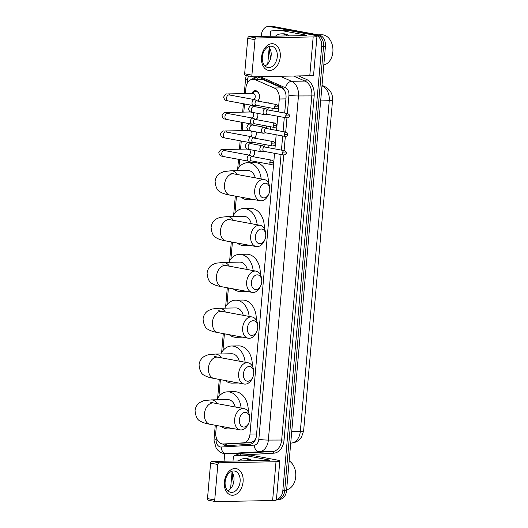 <?xml version="1.0" encoding="UTF-8"?>
<svg xmlns="http://www.w3.org/2000/svg" width="528" height="528" viewBox="0 0 528 528"><rect width="100%" height="100%" fill="white"/><g stroke="black" fill="none" stroke-linecap="round" stroke-linejoin="round"><path stroke-width="0.79" d="M264.396 139.973A5.399 3.894 88.9 0 1 264.964 139.907A5.399 3.894 88.9 0 1 265.531 139.953A5.399 3.894 88.9 0 1 266.633 140.389M268.957 145.286A5.399 3.894 88.9 0 1 268.561 147.734M266.013 121.447A5.399 3.894 88.9 0 1 266.587 121.374A5.399 3.894 88.9 0 1 267.155 121.42A5.399 3.894 88.9 0 1 268.25 121.856M270.574 126.753A5.399 3.894 88.9 0 1 270.184 129.208M267.637 102.914A5.399 3.894 88.9 0 1 268.204 102.841A5.399 3.894 88.9 0 1 268.772 102.894A5.399 3.894 88.9 0 1 269.874 103.33M272.197 108.22A5.399 3.894 88.9 0 1 271.801 110.675M254.503 150.447A5.742 4.138 88.9 0 1 252.998 156.691M256.126 131.921A5.742 4.138 88.9 0 1 254.615 138.164M257.75 113.388A5.742 4.138 88.9 0 1 256.238 119.632M251.83 93.463A5.742 4.138 88.9 0 1 255.295 90.691A5.742 4.138 88.9 0 1 255.902 90.737A5.742 4.138 88.9 0 1 259.406 95.04A5.742 4.138 88.9 0 1 257.855 101.099M284.942 91.252A10.124 6.659 -66.3 0 0 284.935 91.271L281.78 87.866L262.878 79.57L260.423 79.094L252.958 79.233A10.124 7.293 -91.1 0 0 245.903 88.018L245.421 93.581M278.177 111.857L279.299 99.007A10.124 7.293 -91.1 0 0 274.177 88.011L255.275 79.708A10.124 7.293 -91.1 0 0 254.027 79.325A10.124 7.293 -91.1 0 0 252.958 79.233M216.381 425.449L215.767 432.538A10.124 7.293 -91.1 0 0 223.199 444.002L250.741 442.715L254.364 440.741L256.073 437.831M223.199 444.002A10.124 7.293 -91.1 0 0 223.403 443.995L243.131 442.86A10.124 7.293 -91.1 0 0 249.982 434.089L274.547 153.311M274.93 148.916L276.17 134.779M276.553 130.39L277.787 116.246M244.51 103.943L243.797 112.114M242.893 122.476L242.174 130.647M241.27 141.009L240.557 149.173M239.646 159.535L238.966 167.303M236.432 196.324L234.96 213.127M232.419 242.147L230.954 258.958M228.413 287.971L226.941 304.781M224.4 333.802L222.935 350.605M220.394 379.625L218.922 396.436M261.221 36.419L261.32 35.251A10.124 7.293 88.9 0 1 268.376 26.473A10.124 7.293 88.9 0 1 269.445 26.558L315.322 35.066A10.124 7.293 88.9 0 1 321.691 46.444L282.823 490.657L284.698 490.624A10.124 7.293 88.9 0 1 277.642 499.402A10.124 7.293 88.9 0 0 284.698 490.624L323.558 46.411L284.698 490.624L286.565 490.591A10.124 7.293 88.9 0 1 279.517 499.369L276.448 499.429M315.322 35.066L317.196 35.033A10.124 7.293 88.9 0 1 323.558 46.411A10.124 7.293 88.9 0 0 317.196 35.033L271.313 26.525L317.196 35.033L319.064 35A10.124 7.293 88.9 0 1 325.433 46.378L286.565 490.591M268.376 26.473L270.25 26.433A10.124 7.293 88.9 0 1 271.313 26.525A10.124 7.293 88.9 0 0 270.25 26.433L272.118 26.4A10.124 7.293 88.9 0 1 273.187 26.486L319.064 35M284.678 113.065L286.011 97.871A10.124 7.293 -91.1 0 0 280.889 86.882L259.149 77.332A10.124 7.293 -91.1 0 0 257.902 76.949A10.124 7.293 -91.1 0 0 256.832 76.857A10.124 7.293 -91.1 0 0 252.199 79.306M254.12 79.213A10.124 7.293 88.9 0 1 257.77 76.923M224.05 461.228L224.717 453.638M228.037 490.631A10.124 7.293 88.9 0 1 227.429 490.387M282.823 490.657A10.124 7.293 88.9 0 1 276.454 499.382M222.592 443.982A10.124 7.293 -91.1 0 0 226.723 445.645A10.124 7.293 -91.1 0 0 226.928 445.639L249.612 444.332A10.124 7.293 -91.1 0 0 256.463 435.56L281.054 154.519M281.437 150.124L282.671 135.986M283.061 131.591L284.295 117.454M227.924 445.586A10.124 7.293 88.9 0 1 224.506 443.975M261.545 57.262A13.504 9.26 -79.5 0 1 272.078 43.705A13.504 9.26 -79.5 0 1 280.262 56.905A13.504 9.26 -79.5 0 1 269.735 70.462A13.504 9.26 -79.5 0 1 261.545 57.262M277.279 56.734A10.798 7.412 100.5 0 0 271.762 46.259A10.798 7.412 100.5 0 0 262.304 57.017A10.798 7.412 100.5 0 0 267.821 67.498A10.798 7.412 100.5 0 0 277.279 56.734M268.514 46.675A10.798 7.412 -79.5 0 1 271.148 55.598A10.798 7.412 -79.5 0 1 264.937 65.941M267.769 63.835A1.69 1.214 -91.1 0 1 267.782 63.631L269.194 47.454M270.178 36.247L270.514 32.353A1.69 1.214 -91.1 0 1 271.656 30.895L280.401 30.393A1.69 1.214 -91.1 0 1 280.434 30.386A1.69 1.214 -91.1 0 1 280.612 30.406L305.857 35.086A3.373 0.343 5 0 1 306.88 35.422A3.373 0.343 5 0 1 305.93 35.581L249.071 36.643L256.318 37.99A1.69 1.155 100.5 0 0 255.004 39.679L247.757 38.339A1.69 1.155 -79.5 0 1 249.071 36.643M280.467 30.386L287.417 30.261A1.69 1.214 88.9 0 1 287.45 30.254A1.69 1.214 88.9 0 1 287.628 30.274L312.88 34.954A13.504 1.366 -175 0 1 316.965 36.307A13.504 1.366 -175 0 1 313.177 36.92L256.318 37.99M316.965 36.307L313.573 75.108A13.504 1.366 -175 0 1 309.784 75.722L252.925 76.791A1.69 1.155 100.5 0 1 252.76 76.778A1.69 1.155 100.5 0 1 251.902 75.141L255.004 39.679M245.678 75.445A1.69 1.155 -79.5 0 1 245.52 75.431A1.69 1.155 -79.5 0 1 244.655 73.795L247.757 38.339M318.219 34.841L321.724 34.775A15.187 10.943 88.9 0 1 323.327 34.907A15.187 10.943 88.9 0 1 332.95 49.817A15.187 10.943 88.9 0 1 323.803 64.97M270.798 57.809A16.876 12.157 88.9 0 1 269.716 48.226M275.497 36.148A16.876 12.157 88.9 0 1 281.45 33.845A16.876 12.157 88.9 0 1 283.226 33.99A16.876 12.157 88.9 0 1 287.483 35.924M281.45 33.845L283.318 33.805A16.876 12.157 88.9 0 1 285.1 33.957A16.876 12.157 88.9 0 1 289.357 35.891M259.439 190.654A7.425 5.095 100.5 0 0 262.739 197.729A7.425 5.095 100.5 0 0 268.851 193.868A7.425 5.095 100.5 0 0 269.735 190.463A7.425 5.095 100.5 0 0 269.755 188.998A7.425 5.095 100.5 0 0 264.713 183.249A7.425 5.095 100.5 0 0 259.439 190.654M268.851 193.868L268.382 194.924A10.798 7.412 -79.5 0 1 260.198 200.732A10.798 7.412 -79.5 0 1 254.681 190.252A10.798 7.412 -79.5 0 1 264.139 179.494A10.798 7.412 -79.5 0 1 269.696 187.843L269.755 188.998M255.275 177.85A10.798 7.781 -91.1 0 0 248.853 170.551A10.798 7.781 -91.1 0 0 247.718 170.458L231.337 170.762L223.918 171.547L220.044 173.257C217.166 175.217 215.516 177.982 215.094 181.546C215.688 187.407 217.463 190.898 220.407 192.034C222.453 193.354 225.654 194.383 230.017 195.129L260.198 200.732M251.645 199.142A18.566 13.378 88.9 0 1 248.266 199.815A18.566 13.378 88.9 0 1 246.305 199.65A18.566 13.378 88.9 0 1 241.223 197.215M236.841 170.663A18.566 13.378 88.9 0 1 247.573 162.697A18.566 13.378 88.9 0 1 249.526 162.862A18.566 13.378 88.9 0 1 261.169 178.939M247.573 162.697L254.588 162.565A18.566 13.378 88.9 0 1 256.549 162.73A18.566 13.378 88.9 0 1 268.277 182.701M255.427 236.485A7.425 5.095 100.5 0 0 258.727 243.56A7.425 5.095 100.5 0 0 264.845 239.699A7.425 5.095 100.5 0 0 265.723 236.287A7.425 5.095 100.5 0 0 265.749 234.828A7.425 5.095 100.5 0 0 260.7 229.073A7.425 5.095 100.5 0 0 255.427 236.485M264.845 239.699L264.37 240.755A10.798 7.412 -79.5 0 1 256.192 246.556A10.798 7.412 -79.5 0 1 250.675 236.075A10.798 7.412 -79.5 0 1 260.132 225.317A10.798 7.412 -79.5 0 1 265.683 233.666L265.749 234.828M251.262 223.674A10.798 7.781 -91.1 0 0 244.847 216.381A10.798 7.781 -91.1 0 0 243.705 216.282L227.324 216.592L219.912 217.378L216.038 219.08C213.154 221.047 211.504 223.806 211.081 227.37C211.682 233.231 213.451 236.729 216.401 237.857C218.44 239.177 221.641 240.214 226.01 240.959L256.192 246.556M247.639 244.972A18.566 13.378 88.9 0 1 244.253 245.639A18.566 13.378 88.9 0 1 242.299 245.48A18.566 13.378 88.9 0 1 237.217 243.038M232.828 216.487A18.566 13.378 88.9 0 1 243.56 208.52A18.566 13.378 88.9 0 1 245.52 208.685A18.566 13.378 88.9 0 1 257.162 224.77M243.56 208.52L250.582 208.388A18.566 13.378 88.9 0 1 252.536 208.553A18.566 13.378 88.9 0 1 264.271 228.525M251.42 282.308A7.425 5.095 100.5 0 0 254.72 289.384A7.425 5.095 100.5 0 0 260.839 285.523A7.425 5.095 100.5 0 0 261.716 282.117A7.425 5.095 100.5 0 0 261.736 280.652A7.425 5.095 100.5 0 0 256.694 274.897A7.425 5.095 100.5 0 0 251.42 282.308M260.839 285.523L260.363 286.579A10.798 7.412 -79.5 0 1 252.179 292.38A10.798 7.412 -79.5 0 1 246.662 281.906A10.798 7.412 -79.5 0 1 256.12 271.148A10.798 7.412 -79.5 0 1 261.677 279.497L261.736 280.652M247.256 269.498A10.798 7.781 -91.1 0 0 240.834 262.205A10.798 7.781 -91.1 0 0 239.699 262.112L223.318 262.416L215.899 263.201L212.025 264.904C209.147 266.871 207.497 269.636 207.075 273.194C207.669 279.055 209.444 282.553 212.388 283.681C214.434 285.008 217.635 286.037 221.998 286.783L252.179 292.38M243.626 290.796A18.566 13.378 88.9 0 1 240.247 291.469A18.566 13.378 88.9 0 1 238.286 291.304A18.566 13.378 88.9 0 1 233.204 288.862M228.822 262.31A18.566 13.378 88.9 0 1 239.554 254.351A18.566 13.378 88.9 0 1 241.507 254.509A18.566 13.378 88.9 0 1 253.15 270.593M239.554 254.351L246.569 254.219A18.566 13.378 88.9 0 1 248.53 254.377A18.566 13.378 88.9 0 1 260.258 274.355M247.408 328.132A7.425 5.095 100.5 0 0 250.708 335.207A7.425 5.095 100.5 0 0 256.826 331.346A7.425 5.095 100.5 0 0 257.704 327.941A7.425 5.095 100.5 0 0 257.73 326.476A7.425 5.095 100.5 0 0 252.681 320.727A7.425 5.095 100.5 0 0 247.408 328.132M256.826 331.346L256.351 332.402A10.798 7.412 -79.5 0 1 248.173 338.21A10.798 7.412 -79.5 0 1 242.656 327.73A10.798 7.412 -79.5 0 1 252.113 316.972A10.798 7.412 -79.5 0 1 257.664 325.321L257.73 326.476M243.243 315.328A10.798 7.781 -91.1 0 0 236.828 308.029A10.798 7.781 -91.1 0 0 235.686 307.936L219.305 308.24L211.893 309.025L208.019 310.735C205.141 312.695 203.485 315.46 203.062 319.024C203.663 324.885 205.432 328.376 208.382 329.512C210.421 330.832 213.622 331.861 217.991 332.614L248.173 338.21M239.62 336.62A18.566 13.378 88.9 0 1 236.24 337.293A18.566 13.378 88.9 0 1 234.28 337.128A18.566 13.378 88.9 0 1 229.198 334.693M224.809 308.141A18.566 13.378 88.9 0 1 235.541 300.175A18.566 13.378 88.9 0 1 237.501 300.34A18.566 13.378 88.9 0 1 249.143 316.417M235.541 300.175L242.563 300.043A18.566 13.378 88.9 0 1 244.517 300.208A18.566 13.378 88.9 0 1 256.252 320.179M243.401 373.963A7.425 5.095 100.5 0 0 246.701 381.038A7.425 5.095 100.5 0 0 252.82 377.177A7.425 5.095 100.5 0 0 253.697 373.765A7.425 5.095 100.5 0 0 253.717 372.306A7.425 5.095 100.5 0 0 248.675 366.551A7.425 5.095 100.5 0 0 243.401 373.963M252.82 377.177L252.344 378.233A10.798 7.412 -79.5 0 1 244.16 384.034A10.798 7.412 -79.5 0 1 238.643 373.553A10.798 7.412 -79.5 0 1 248.101 362.795A10.798 7.412 -79.5 0 1 253.658 371.144L253.717 372.306M239.237 361.152A10.798 7.781 -91.1 0 0 232.815 353.859A10.798 7.781 -91.1 0 0 231.68 353.76L215.299 354.07L207.88 354.856L204.006 356.558C201.128 358.525 199.478 361.284 199.056 364.848C199.657 370.709 201.425 374.207 204.376 375.335C206.415 376.655 209.616 377.692 213.979 378.437L244.16 384.034M235.613 382.45A18.566 13.378 88.9 0 1 232.228 383.117A18.566 13.378 88.9 0 1 230.267 382.958A18.566 13.378 88.9 0 1 225.192 380.516M220.803 353.965A18.566 13.378 88.9 0 1 231.535 345.998A18.566 13.378 88.9 0 1 233.488 346.163A18.566 13.378 88.9 0 1 245.131 362.248M231.535 345.998L238.55 345.866A18.566 13.378 88.9 0 1 240.511 346.031A18.566 13.378 88.9 0 1 252.245 366.003M239.389 419.786A7.425 5.095 100.5 0 0 242.689 426.862A7.425 5.095 100.5 0 0 248.807 423.001A7.425 5.095 100.5 0 0 249.685 419.595A7.425 5.095 100.5 0 0 249.711 418.13A7.425 5.095 100.5 0 0 244.662 412.375A7.425 5.095 100.5 0 0 239.389 419.786M248.807 423.001L248.332 424.057A10.798 7.412 -79.5 0 1 240.154 429.858A10.798 7.412 -79.5 0 1 234.637 419.384A10.798 7.412 -79.5 0 1 244.094 408.626A10.798 7.412 -79.5 0 1 249.645 416.975L249.711 418.13M235.224 406.976A10.798 7.781 -91.1 0 0 228.809 399.683A10.798 7.781 -91.1 0 0 227.667 399.59L211.292 399.894L203.874 400.679L200 402.382C197.122 404.349 195.466 407.114 195.05 410.672C195.644 416.533 197.419 420.031 200.363 421.159C202.402 422.486 205.603 423.515 209.972 424.261L240.154 429.858M231.601 428.274A18.566 13.378 88.9 0 1 228.221 428.947A18.566 13.378 88.9 0 1 226.261 428.782A18.566 13.378 88.9 0 1 221.179 426.34M216.79 399.788A18.566 13.378 88.9 0 1 227.522 391.829A18.566 13.378 88.9 0 1 229.482 391.987A18.566 13.378 88.9 0 1 241.124 408.071M227.522 391.829L234.544 391.697A18.566 13.378 88.9 0 1 236.498 391.855A18.566 13.378 88.9 0 1 248.233 411.833M257.44 101.02A5.062 3.65 -91.1 0 0 259.472 95.674A5.062 3.65 -91.1 0 0 256.311 91.41A5.062 3.65 -91.1 0 0 255.776 91.364A5.062 3.65 -91.1 0 0 253.895 92.136L252.391 93.449M253.559 99.442A3.036 2.191 -91.1 0 0 255.248 96.353A3.036 2.191 -91.1 0 0 253.328 93.469A3.036 2.191 -91.1 0 0 253.004 93.443L228.485 93.898A3.036 2.191 -91.1 0 1 228.802 93.925A3.036 2.191 -91.1 0 1 230.281 95.126M257.129 100.967L255.163 99.825A3.036 2.086 100.5 0 0 254.694 99.653A3.036 2.086 100.5 0 0 254.404 99.627A3.036 2.086 100.5 0 0 252.034 102.683A3.036 2.086 100.5 0 0 253.585 105.626A3.036 2.086 100.5 0 0 253.876 105.653A3.036 2.086 100.5 0 0 254.087 105.633A3.036 2.086 100.5 0 0 254.291 105.587M274.692 106.762A2.191 1.505 100.5 0 1 276.613 104.577L256.958 100.934A2.191 1.505 100.5 0 0 256.747 100.914A2.191 1.505 100.5 0 0 255.031 103.118A2.191 1.505 100.5 0 0 256.153 105.244L275.807 108.893C277.702 108.623 278.566 107.969 278.395 106.927L274.692 106.762A2.191 1.505 100.5 0 0 275.807 108.893M255.512 119.493L253.539 118.358A3.036 2.086 100.5 0 0 253.07 118.186A3.036 2.086 100.5 0 0 252.78 118.16A3.036 2.086 100.5 0 0 250.411 121.209A3.036 2.086 100.5 0 0 251.962 124.159A3.036 2.086 100.5 0 0 252.259 124.186A3.036 2.086 100.5 0 0 252.463 124.166A3.036 2.086 100.5 0 0 252.668 124.12M273.068 125.294A2.191 1.505 100.5 0 1 274.989 123.11L255.334 119.46A2.191 1.505 100.5 0 0 255.123 119.447A2.191 1.505 100.5 0 0 253.414 121.651A2.191 1.505 100.5 0 0 254.536 123.776L274.19 127.42C276.085 127.156 276.943 126.496 276.778 125.459L273.068 125.294A2.191 1.505 100.5 0 0 274.19 127.42M255.816 119.552A5.062 3.65 -91.1 0 0 257.704 113.381M251.935 117.975A3.036 2.191 -91.1 0 0 253.605 115.52A3.036 2.191 -91.1 0 0 252.569 112.424M253.889 138.026L251.922 136.891A3.036 2.086 100.5 0 0 251.453 136.719A3.036 2.086 100.5 0 0 251.163 136.693A3.036 2.086 100.5 0 0 248.794 139.742A3.036 2.086 100.5 0 0 250.345 142.692A3.036 2.086 100.5 0 0 250.635 142.712A3.036 2.086 100.5 0 0 250.84 142.692A3.036 2.086 100.5 0 0 251.044 142.652M271.445 143.827A2.191 1.505 100.5 0 1 273.365 141.643L253.711 137.993A2.191 1.505 100.5 0 0 253.499 137.98A2.191 1.505 100.5 0 0 251.79 140.177A2.191 1.505 100.5 0 0 252.912 142.309L272.567 145.952C274.461 145.682 275.326 145.028 275.154 143.986L271.445 143.827A2.191 1.505 100.5 0 0 272.567 145.952M254.199 138.085A5.062 3.65 -91.1 0 0 256.08 131.908M250.318 136.508A3.036 2.191 -91.1 0 0 251.981 134.046A3.036 2.191 -91.1 0 0 250.945 130.957M252.265 156.559L250.298 155.423A3.036 2.086 100.5 0 0 249.83 155.245A3.036 2.086 100.5 0 0 249.539 155.225A3.036 2.086 100.5 0 0 247.17 158.275A3.036 2.086 100.5 0 0 248.721 161.218A3.036 2.086 100.5 0 0 249.011 161.245A3.036 2.086 100.5 0 0 249.223 161.225A3.036 2.086 100.5 0 0 249.427 161.179M269.828 162.353A2.191 1.505 100.5 0 1 271.748 160.169L252.094 156.526A2.191 1.505 100.5 0 0 251.882 156.506A2.191 1.505 100.5 0 0 250.173 158.71A2.191 1.505 100.5 0 0 251.288 160.842L270.943 164.485C272.837 164.215 273.702 163.561 273.53 162.518L269.828 162.353A2.191 1.505 100.5 0 0 270.943 164.485M252.575 156.618A5.062 3.65 -91.1 0 0 254.456 150.44M248.695 155.034A3.036 2.191 -91.1 0 0 250.358 152.579A3.036 2.191 -91.1 0 0 249.328 149.49M268.211 110.009L266.237 108.874A3.036 2.086 100.5 0 0 265.769 108.695A3.036 2.086 100.5 0 0 265.478 108.676A3.036 2.086 100.5 0 0 263.109 111.725A3.036 2.086 100.5 0 0 264.66 114.668A3.036 2.086 100.5 0 0 264.95 114.695A3.036 2.086 100.5 0 0 265.162 114.675A3.036 2.086 100.5 0 0 265.366 114.629M285.767 115.804A2.191 1.505 100.5 0 1 287.687 113.619L268.033 109.976A2.191 1.505 100.5 0 0 267.821 109.956A2.191 1.505 100.5 0 0 266.112 112.16A2.191 1.505 100.5 0 0 267.234 114.286L286.889 117.935C288.776 117.665 289.641 117.011 289.469 115.969L285.767 115.804A2.191 1.505 100.5 0 0 286.889 117.935M267.874 109.811A3.036 2.191 -91.1 0 0 268.066 107.455M266.587 128.542L264.614 127.4A3.036 2.086 100.5 0 0 264.152 127.228A3.036 2.086 100.5 0 0 263.861 127.202A3.036 2.086 100.5 0 0 261.492 130.251A3.036 2.086 100.5 0 0 263.043 133.201A3.036 2.086 100.5 0 0 263.333 133.228A3.036 2.086 100.5 0 0 263.538 133.208A3.036 2.086 100.5 0 0 263.743 133.162M284.143 134.336A2.191 1.505 100.5 0 1 286.064 132.152L266.409 128.509A2.191 1.505 100.5 0 0 266.198 128.489A2.191 1.505 100.5 0 0 264.488 130.693A2.191 1.505 100.5 0 0 265.61 132.818L285.265 136.468C287.159 136.198 288.017 135.538 287.852 134.501L284.143 134.336A2.191 1.505 100.5 0 0 285.265 136.468M266.251 128.344A3.036 2.191 -91.1 0 0 266.442 125.987M264.964 147.068L262.997 145.933A3.036 2.086 100.5 0 0 262.528 145.761A3.036 2.086 100.5 0 0 262.238 145.735A3.036 2.086 100.5 0 0 259.868 148.784A3.036 2.086 100.5 0 0 261.419 151.734A3.036 2.086 100.5 0 0 261.71 151.754A3.036 2.086 100.5 0 0 261.921 151.741A3.036 2.086 100.5 0 0 262.119 151.694M282.52 152.869A2.191 1.505 100.5 0 1 284.447 150.685L264.785 147.035A2.191 1.505 100.5 0 0 264.581 147.022A2.191 1.505 100.5 0 0 262.865 149.219A2.191 1.505 100.5 0 0 263.987 151.351L283.642 154.994C285.536 154.724 286.4 154.07 286.229 153.028L282.52 152.869A2.191 1.505 100.5 0 0 283.642 154.994M264.627 146.876A3.036 2.191 -91.1 0 0 264.825 144.52M224.38 482.071A13.504 9.26 -79.5 0 1 234.907 468.514A13.504 9.26 -79.5 0 1 243.098 481.721A13.504 9.26 -79.5 0 1 232.571 495.271A13.504 9.26 -79.5 0 1 224.38 482.071M240.115 481.549A10.798 7.412 100.5 0 0 234.597 471.068A10.798 7.412 100.5 0 0 225.139 481.826A10.798 7.412 100.5 0 0 230.657 492.307A10.798 7.412 100.5 0 0 240.115 481.549M231.35 471.484A10.798 7.412 -79.5 0 1 233.983 480.407A10.798 7.412 -79.5 0 1 227.773 490.75M230.604 488.644A1.69 1.214 -91.1 0 1 230.611 488.44L232.03 472.263M233.006 461.056L233.35 457.169A1.69 1.214 -91.1 0 1 234.491 455.704L243.23 455.202A1.69 1.214 -91.1 0 1 243.263 455.202A1.69 1.214 -91.1 0 1 243.441 455.215L268.693 459.895A3.373 0.343 5 0 1 269.716 460.238A3.373 0.343 5 0 1 268.765 460.39L211.906 461.452L219.153 462.799A1.69 1.155 100.5 0 0 217.833 464.495L210.593 463.148A1.69 1.155 -79.5 0 1 211.906 461.452M243.302 455.202L250.252 455.07A1.69 1.214 88.9 0 1 250.285 455.07A1.69 1.214 88.9 0 1 250.463 455.083L275.708 459.769A13.504 1.366 -175 0 1 279.8 461.116A13.504 1.366 -175 0 1 276.012 461.736L219.153 462.799M279.8 461.116L276.408 499.917A13.504 1.366 -175 0 1 272.613 500.537L215.754 501.6A1.69 1.155 100.5 0 1 215.596 501.587A1.69 1.155 100.5 0 1 214.731 499.95L217.833 464.495M208.514 500.254A1.69 1.155 -79.5 0 1 208.349 500.24A1.69 1.155 -79.5 0 1 207.491 498.604L210.593 463.148M233.627 482.625A16.876 12.157 88.9 0 1 232.544 473.042M238.326 460.957A16.876 12.157 88.9 0 1 244.279 458.654A16.876 12.157 88.9 0 1 246.061 458.799A16.876 12.157 88.9 0 1 250.318 460.733M244.279 458.654L246.154 458.621A16.876 12.157 88.9 0 1 247.936 458.766A16.876 12.157 88.9 0 1 252.186 460.7M289.166 460.898A15.187 10.943 88.9 0 1 295.713 476.791A15.187 10.943 88.9 0 1 286.638 489.786M262.878 79.57L255.275 79.708M226.697 445.302A10.124 7.016 -93.3 0 1 226.162 443.949M257.558 79.147A10.124 6.659 -66.3 0 1 258.548 77.108M254.489 441.316A10.124 7.016 -93.3 0 1 254.364 440.741M281.78 87.866L274.177 88.011M285.919 98.881L279.299 99.007M256.608 433.963L249.982 434.089M250.741 442.715L243.131 442.86M231.007 443.85L223.403 443.995M303.633 430.835A11.814 1.195 -175 0 1 300.32 431.376L329.248 100.729A11.814 1.195 5 0 0 332.561 100.188L303.633 430.835L301.541 437.052L299.409 439.619C297.158 441.692 294.492 442.84 291.403 443.065A11.814 8.191 -93.3 0 1 291.185 443.071A13.504 9.728 -91.1 0 0 300.32 431.376L291.733 431.534M320.661 100.888L329.248 100.729A13.504 9.728 -91.1 0 0 322.417 86.071A11.814 7.775 -66.3 0 1 324.687 86.513C330.304 89.529 332.93 94.09 332.561 100.188M290.723 443.098L291.403 443.065M321.961 86.077L322.417 86.071L321.974 85.873M273.187 26.486L269.445 26.558M325.433 46.378L321.691 46.444M248.681 76.019A6.752 4.864 -91.1 0 0 247.625 79.457L247.295 83.219M246.206 75.557L245.579 78.784A6.752 0.686 5 0 0 247.625 79.457M216.282 437.686L216.137 439.375A6.752 4.864 -91.1 0 0 220.381 446.965A6.752 4.864 -91.1 0 0 221.225 447.018L254.272 445.117A6.752 4.864 -91.1 0 0 258.839 439.27L283.708 155.008M280.177 76.276L291.628 81.305A13.504 9.728 88.9 0 1 298.452 95.964L268.349 440.075A13.504 9.728 88.9 0 1 259.215 451.77L226.169 453.671A13.504 9.728 88.9 0 1 225.898 453.684L239.23 453.433A13.504 9.728 -91.1 0 0 239.507 453.42L272.554 451.519A13.504 9.728 -91.1 0 0 281.688 439.824L311.791 95.713A13.504 9.728 -91.1 0 0 304.966 81.055L293.515 76.025M298.538 75.933L306.491 79.424A15.187 10.943 88.9 0 1 314.167 95.918L284.064 440.029A15.187 10.943 88.9 0 1 273.788 453.182L240.742 455.083A1.69 1.168 86.7 0 0 239.507 453.42L226.169 453.671A6.752 4.679 -93.3 0 1 221.225 447.018M240.742 455.083A15.187 10.943 88.9 0 1 235.389 453.506M287.338 113.553L288.948 95.152A6.752 4.864 -91.1 0 0 285.529 87.826A6.752 4.442 -66.3 0 1 291.628 81.305L304.966 81.055A1.69 1.109 113.7 0 0 306.491 79.424M288.948 95.152A6.752 0.686 5 0 0 298.452 95.964L314.167 95.918M254.272 445.117A6.752 4.679 -93.3 0 0 259.215 451.77L272.554 451.519A1.69 1.168 86.7 0 1 273.788 453.182M258.839 439.27A6.752 0.686 5 0 0 268.349 440.075L284.064 440.029M285.529 87.826L260.093 76.652M284.09 150.619L285.331 136.475M285.714 132.086L286.955 117.949M225.898 453.684L223.826 453.512C221.344 453.017 219.239 451.79 217.516 449.843L216.058 447.817L214.031 440.326L214.091 438.702A6.752 0.686 5 0 0 216.137 439.375M309.784 75.722L313.177 36.92M244.655 73.795L251.902 75.141M305.818 35.581L305.857 35.086M287.628 30.274L280.612 30.406M237.382 174.53A10.798 7.781 -91.1 0 0 232.472 170.861A10.798 7.781 -91.1 0 0 231.337 170.762M230.782 173.171L233.957 173.897A10.798 7.412 100.5 0 0 224.499 184.655A10.798 7.412 100.5 0 0 230.017 195.129M233.369 220.354A10.798 7.781 -91.1 0 0 228.466 216.685A10.798 7.781 -91.1 0 0 227.324 216.592M226.769 218.995L229.944 219.721A10.798 7.412 100.5 0 0 220.493 230.479A10.798 7.412 100.5 0 0 226.01 240.959M229.363 266.178A10.798 7.781 -91.1 0 0 224.453 262.508A10.798 7.781 -91.1 0 0 223.318 262.416M222.763 264.825L225.938 265.544A10.798 7.412 100.5 0 0 216.48 276.302A10.798 7.412 100.5 0 0 221.998 286.783M225.35 312.008A10.798 7.781 -91.1 0 0 220.447 308.339A10.798 7.781 -91.1 0 0 219.305 308.24M218.757 310.649L221.932 311.375A10.798 7.412 100.5 0 0 212.474 322.133A10.798 7.412 100.5 0 0 217.991 332.614M221.344 357.832A10.798 7.781 -91.1 0 0 216.44 354.163A10.798 7.781 -91.1 0 0 215.299 354.07M214.744 356.473L217.919 357.199A10.798 7.412 100.5 0 0 208.461 367.957A10.798 7.412 100.5 0 0 213.979 378.437M217.331 403.656A10.798 7.781 -91.1 0 0 212.428 399.986A10.798 7.781 -91.1 0 0 211.292 399.894M210.738 402.303L213.913 403.022A10.798 7.412 100.5 0 0 204.455 413.78A10.798 7.412 100.5 0 0 209.972 424.261M228.584 94.961L229.244 94.934A3.036 2.086 100.5 0 0 226.585 97.957A3.036 2.086 100.5 0 0 226.571 98.149A3.036 2.086 100.5 0 0 228.136 100.907L253.585 105.626M228.657 113.659A3.036 2.191 -91.1 0 0 227.185 112.457A3.036 2.191 -91.1 0 0 226.862 112.431L250.859 111.982M226.961 113.494L227.621 113.467A3.036 2.086 100.5 0 0 224.961 116.49A3.036 2.086 100.5 0 0 224.948 116.681A3.036 2.086 100.5 0 0 226.512 119.44L251.962 124.159M227.04 132.185A3.036 2.191 -91.1 0 0 225.562 130.99A3.036 2.191 -91.1 0 0 225.238 130.964L249.236 130.515M225.344 132.026L226.004 131.993A3.036 2.086 100.5 0 0 223.344 135.023A3.036 2.086 100.5 0 0 223.331 135.208A3.036 2.086 100.5 0 0 224.895 137.966L250.345 142.692M225.416 150.718A3.036 2.191 -91.1 0 0 223.938 149.516A3.036 2.191 -91.1 0 0 223.621 149.49L247.612 149.041M223.72 150.553L224.38 150.526A3.036 2.086 100.5 0 0 221.72 153.556A3.036 2.086 100.5 0 0 221.707 153.74A3.036 2.086 100.5 0 0 223.271 156.499L248.721 161.218M253.374 106.55L254.034 106.517A3.036 2.086 100.5 0 0 251.374 109.547A3.036 2.086 100.5 0 0 251.361 109.738A3.036 2.086 100.5 0 0 252.925 112.49L264.66 114.668M255.07 106.715A3.036 2.191 -91.1 0 0 254.001 105.646M251.757 125.077L252.41 125.05A3.036 2.086 100.5 0 0 249.751 128.08A3.036 2.086 100.5 0 0 249.744 128.264A3.036 2.086 100.5 0 0 251.308 131.023L263.043 133.201M253.453 125.242A3.036 2.191 -91.1 0 0 252.377 124.172M250.133 143.609L250.793 143.583A3.036 2.086 100.5 0 0 248.134 146.606A3.036 2.086 100.5 0 0 248.12 146.797A3.036 2.086 100.5 0 0 249.685 149.556L261.419 151.734M251.83 143.774A3.036 2.191 -91.1 0 0 250.76 142.705M272.613 500.537L276.012 461.736M207.491 498.604L214.731 499.95M268.646 460.39L268.693 459.895M250.463 455.083L243.441 455.215M322.021 85.338L324.687 86.513M245.579 78.784L244.279 93.601M243.395 103.739L242.662 112.134M241.771 122.265L241.039 130.667M240.154 140.798L239.415 149.2M238.531 159.331L237.673 169.145M235.31 196.112L233.66 214.969M231.304 241.943L229.654 260.792M227.291 287.767L225.647 306.623M223.285 333.59L221.635 352.447M219.278 379.421L217.628 398.27M215.266 425.245L214.091 438.702M287.45 30.254L280.434 30.386M245.52 75.431L252.76 76.778M248.266 199.815L254.621 199.696M233.957 173.897L264.139 179.494M244.253 245.639L250.615 245.52M229.944 219.721L260.132 225.317M240.247 291.469L246.602 291.35M225.938 265.544L256.12 271.148M236.24 337.293L242.596 337.174M221.932 311.375L252.113 316.972M232.228 383.117L238.583 382.998M217.919 357.199L248.101 362.795M228.221 428.947L234.577 428.828M213.913 403.022L244.094 408.626M276.613 104.577C278.164 105.455 278.764 106.24 278.395 106.927M255.776 91.364L257.261 91.337M228.485 93.898C227.377 94.67 226.116 92.037 223.608 97.178C225.113 101.264 225.608 100.043 228.136 100.907M256.331 105.277L254.087 105.633M229.244 94.934L254.694 99.653M274.989 123.11C276.547 123.988 277.141 124.773 276.778 125.459M226.862 112.431C225.753 113.203 224.492 110.563 221.984 115.705C223.489 119.797 223.984 118.576 226.512 119.44M254.707 123.809L252.463 124.166M227.621 113.467L253.07 118.186M273.365 141.643C274.923 142.52 275.517 143.299 275.154 143.986M225.238 130.964C224.136 131.729 222.875 129.096 220.367 134.237C221.872 138.323 222.361 137.108 224.895 137.966M253.09 142.342L250.84 142.692M226.004 131.993L251.453 136.719M271.748 160.169C273.299 161.053 273.9 161.832 273.53 162.518M223.621 149.49C222.512 150.262 221.252 147.629 218.744 152.77C220.249 156.856 220.744 155.635 223.271 156.499M251.467 160.875L249.223 161.225M224.38 150.526L249.83 155.245M287.687 113.619C289.245 114.503 289.839 115.282 289.469 115.969M269.003 103.165L269.564 103.158M257.07 105.415L255.248 105.448M252.925 112.49C250.642 112.622 249.13 111.375 248.398 108.761C250.906 103.62 252.166 106.26 253.275 105.488M267.406 114.319L265.162 114.675M254.034 106.517L265.769 108.695M286.064 132.152C287.621 133.03 288.215 133.815 287.852 134.501M267.379 121.697L267.947 121.684M255.446 123.948L253.625 123.981M251.308 131.023C249.018 131.149 247.507 129.908 246.781 127.294C249.289 122.153 250.549 124.786 251.651 124.021M265.789 132.851L263.538 133.208M252.41 125.05L264.152 127.228M284.447 150.685C285.998 151.562 286.592 152.348 286.229 153.028M265.762 140.23L266.323 140.217M253.829 142.474L252.008 142.514M249.685 149.556C247.394 149.681 245.89 148.441 245.157 145.827C247.665 140.686 248.926 143.319 250.034 142.547M264.165 151.384L261.921 151.741M250.793 143.583L262.528 145.761M250.285 455.07L243.263 455.202M208.349 500.24L215.596 501.587"/></g></svg>
